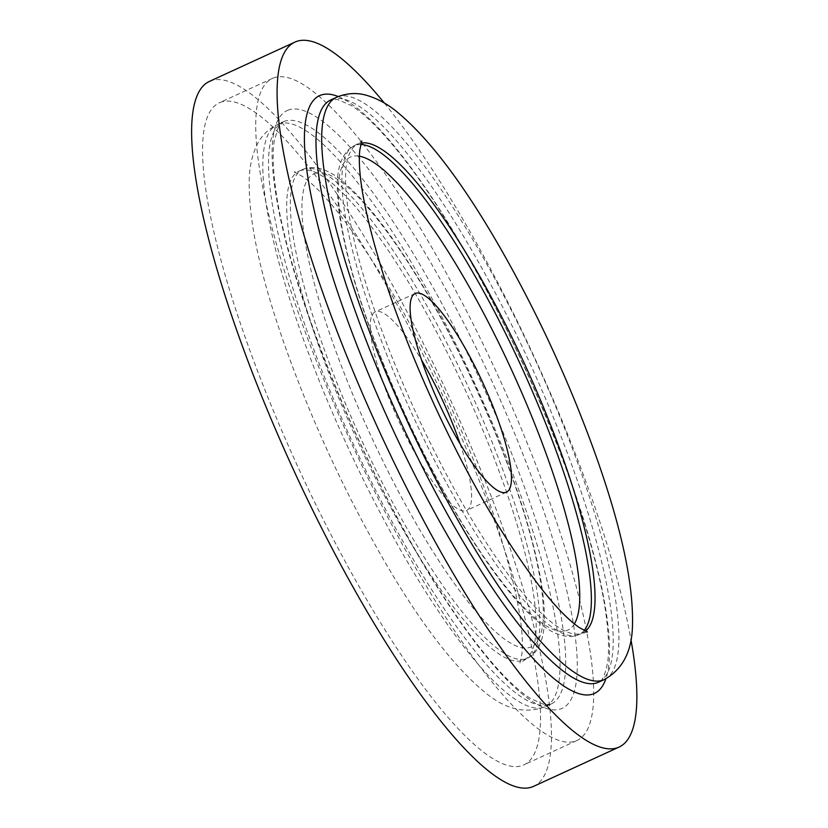 <?xml version="1.0" encoding="UTF-8"?>
<svg xmlns="http://www.w3.org/2000/svg" width="828" height="828" viewBox="0 0 828 828"><rect width="100%" height="100%" fill="white"/><g stroke="black" fill="none" stroke-linecap="round" stroke-linejoin="round"><path stroke-width="0.62" stroke-dasharray="4.14 3.1" d="M460.12 443.922A109.317 24.209 -114.7 0 1 466.568 510.493A109.317 24.209 -114.7 0 1 398.92 421.286A109.317 24.209 -114.7 0 1 375.27 311.846A109.317 24.209 -114.7 0 1 375.415 311.783A109.317 24.209 -114.7 0 1 421.597 360.097M384.337 103.045A387.959 85.915 -114.7 0 1 630.946 639.578M209.515 81.372A387.959 85.915 -114.7 0 1 210.043 81.134A387.959 85.915 -114.7 0 1 450.153 399.179A387.959 85.915 -114.7 0 1 533.563 786.372M219.855 102.568A364.382 80.689 -114.7 0 1 445.371 401.29A364.382 80.689 -114.7 0 1 523.72 764.948A364.382 80.689 -114.7 0 1 298.225 467.572A364.382 80.689 -114.7 0 1 219.358 102.786A364.382 80.689 -114.7 0 1 219.855 102.568M273.033 78.132A364.382 80.689 -114.7 0 1 498.549 376.844A364.382 80.689 -114.7 0 1 576.899 740.511A364.382 80.689 -114.7 0 1 351.403 443.125A364.382 80.689 -114.7 0 1 272.536 78.349A364.382 80.689 -114.7 0 1 273.033 78.132M314.309 173.694A260.313 57.649 -114.7 0 1 522.841 509.241A260.313 57.649 -114.7 0 1 430.86 548.177A260.313 57.649 -114.7 0 1 314.309 173.694M303.1 169.285A268.996 59.575 -114.7 0 1 469.569 389.781A268.996 59.575 -114.7 0 1 527.426 658.27A268.996 59.575 -114.7 0 1 360.967 438.768A268.996 59.575 -114.7 0 1 302.727 169.45A268.996 59.575 -114.7 0 1 303.1 169.285M574.394 623.877A260.313 57.649 -114.7 0 1 414.621 434.659A260.313 57.649 -114.7 0 1 350.689 156.968A260.313 57.649 -114.7 0 1 359.424 156.192M584.092 630.563A268.996 59.575 -114.7 0 1 579 634.569A268.996 59.575 -114.7 0 1 412.53 415.066A268.996 59.575 -114.7 0 1 354.301 145.738A268.996 59.575 -114.7 0 1 354.674 145.583A268.996 59.575 -114.7 0 1 360.666 144.486M585.386 631.205A268.996 59.575 -114.7 0 1 582.643 632.892A268.996 59.575 -114.7 0 1 416.173 413.358A268.996 59.575 -114.7 0 1 357.955 144.062A268.996 59.575 -114.7 0 1 358.317 143.896A268.996 59.575 -114.7 0 1 361.029 143.078M336.696 97.218A320.436 70.96 -114.7 0 1 336.903 97.124A320.436 70.96 -114.7 0 1 535.23 359.818A320.436 70.96 -114.7 0 1 604.13 679.633M331.21 99.743A320.436 70.96 -114.7 0 1 529.527 362.447A320.436 70.96 -114.7 0 1 598.427 682.251C601.863 682.024 604.906 675.565 607.545 662.907C609.077 652.609 608.859 638.947 606.903 621.911C598.406 542.133 543.665 393.673 479.236 276.914C444.16 213.138 411.506 164.803 381.253 131.9C369.702 119.542 359.58 110.673 350.896 105.301L337.482 99.463L330.776 99.94A320.436 70.96 -114.7 0 1 331.21 99.743M338.248 96.555A329.016 72.864 -114.7 0 1 523.203 364.165A329.016 72.864 -114.7 0 1 605.868 678.784M287.761 110.279A329.016 72.864 -114.7 0 1 551.334 534.391A329.016 72.864 -114.7 0 1 435.062 583.605A329.016 72.864 -114.7 0 1 287.761 110.279M283.735 121.571A320.436 70.96 -114.7 0 1 482.031 384.233A320.436 70.96 -114.7 0 1 550.962 704.069A320.436 70.96 -114.7 0 1 352.656 442.587A320.436 70.96 -114.7 0 1 283.29 121.768A320.436 70.96 -114.7 0 1 283.735 121.571M278.032 124.19A320.436 70.96 -114.7 0 1 476.348 386.883A320.436 70.96 -114.7 0 1 545.248 706.698A320.436 70.96 -114.7 0 1 346.942 445.174A320.436 70.96 -114.7 0 1 277.597 124.386A320.436 70.96 -114.7 0 1 278.032 124.19M299.446 170.961A268.996 59.575 -114.7 0 1 465.926 391.489A268.996 59.575 -114.7 0 1 523.762 659.957A268.996 59.575 -114.7 0 1 357.292 440.413A268.996 59.575 -114.7 0 1 299.084 171.127A268.996 59.575 -114.7 0 1 299.446 170.961M303.327 169.181L308.709 167.691C319.794 166.718 331.5 171.613 343.827 182.377C358.079 194.332 373.749 212.299 390.847 236.301C424.008 283.435 455.328 340.474 484.773 407.428C513.443 473.74 532.104 531.1 540.756 579.528C543.251 594.121 544.451 606.883 544.369 617.823C544.638 634.579 540.736 646.916 532.683 654.845L519.932 663L521.961 653.592C524.517 626.289 514.819 579.227 492.867 512.387C467.582 437.608 427.113 350.337 386.862 283.797C351.755 226.893 323.582 191.082 302.344 176.374L294.271 172.048L298.763 171.261L303.327 169.181M415.149 293.516L375.27 311.846M506.457 492.163L466.568 510.493M587.445 631.971L573.038 636.328C561.974 637.312 550.299 632.447 538.014 621.735C523.876 609.915 508.33 592.134 491.377 568.412C458.122 521.319 426.71 464.177 397.119 396.995C368.408 330.641 349.695 273.209 341.001 224.698C338.486 210.053 337.275 197.24 337.348 186.259C337.068 169.378 341.012 156.978 349.168 149.061L361.784 141.008M272.536 78.349L219.358 102.786M576.899 740.511L523.72 764.948M550.951 704.079L544.1 704.524L530.365 698.418C521.34 692.746 510.824 683.39 498.829 670.349C469.217 637.653 437.37 590.395 403.288 528.564C338.6 411.702 283.435 262.497 274.844 182.336C272.867 165.227 272.64 151.503 274.161 141.164L278.487 126.674L283.29 121.768L277.597 124.386C267.817 129.344 260.83 136.423 256.628 145.604C252.085 155.54 249.632 166.48 249.259 178.434C248.121 218.954 259.764 274.027 284.17 343.641C310.655 418.461 343.672 490.269 383.209 559.076C419.858 622.387 453.827 666.85 485.104 692.477C505.422 709.42 525.469 714.16 545.248 706.698L550.951 704.079"/><path stroke-width="1.24" d="M421.597 360.097A109.317 24.209 -114.7 0 1 460.12 443.922M415.294 293.454A109.317 24.209 -114.7 0 1 482.952 383.064A109.317 24.209 -114.7 0 1 506.457 492.163A109.317 24.209 -114.7 0 1 438.809 402.957A109.317 24.209 -114.7 0 1 415.149 293.516A109.317 24.209 -114.7 0 1 415.294 293.454M630.946 639.578A387.959 85.915 -114.7 0 1 619.034 747.094A387.959 85.915 -114.7 0 1 378.945 430.467A387.959 85.915 -114.7 0 1 294.975 42.083A387.959 85.915 -114.7 0 1 295.503 41.855A387.959 85.915 -114.7 0 1 384.337 103.045M619.034 747.094L533.563 786.372A387.959 85.915 -114.7 0 1 293.474 469.755A387.959 85.915 -114.7 0 1 209.515 81.372L294.975 42.083M359.424 156.192A260.313 57.649 -114.7 0 1 511.425 369.578A260.313 57.649 -114.7 0 1 574.394 623.877M360.666 144.486A268.996 59.575 -114.7 0 1 520.771 365.283A268.996 59.575 -114.7 0 1 584.092 630.563M361.029 143.078A268.996 59.575 -114.7 0 1 524.424 363.595A268.996 59.575 -114.7 0 1 585.386 631.205M604.13 679.633L598.427 682.251A320.436 70.96 -114.7 0 1 400.121 420.738A320.436 70.96 -114.7 0 1 330.776 99.94L337.586 96.824C347.398 93.098 356.94 92.56 366.235 95.23C376.73 98.253 386.624 103.51 395.939 111.014C427.434 136.537 461.651 181.228 498.591 245.078C538.128 313.905 571.134 385.724 597.609 460.534C621.797 529.568 633.42 584.299 632.499 624.726C632.137 651.181 622.677 669.479 604.13 679.633A320.436 70.96 -114.7 0 1 405.823 418.109A320.436 70.96 -114.7 0 1 336.468 97.321A320.436 70.96 -114.7 0 1 336.696 97.218M605.868 678.784A329.016 72.864 -114.7 0 1 406.476 458.039A329.016 72.864 -114.7 0 1 320.043 95.448A329.016 72.864 -114.7 0 1 338.248 96.555M587.445 631.971L578.989 627.376C556.602 611.54 527.198 573.535 490.766 513.36C450.473 445.474 410.595 357.934 386.314 284.056C365.976 220.351 357.147 175.65 359.807 149.951L361.784 141.008"/></g></svg>
